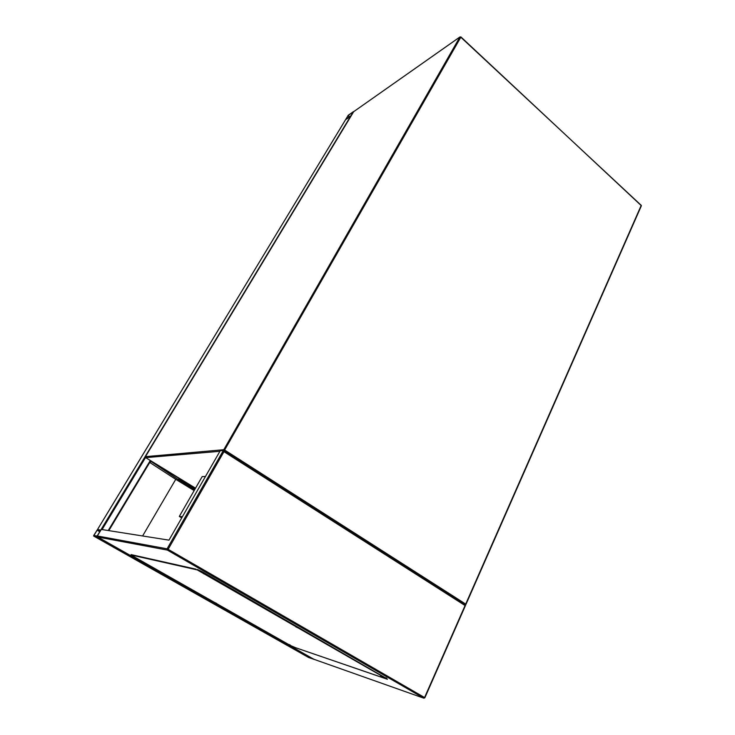 <?xml version="1.0" encoding="UTF-8"?>
<svg xmlns="http://www.w3.org/2000/svg" width="735" height="735" viewBox="0 0 735 735"><rect width="100%" height="100%" fill="white"/><g stroke="black" fill="none" stroke-linecap="round" stroke-linejoin="round"><path stroke-width="1.1" d="M205.442 476.519L202.189 476.592L179.303 516.429L181.729 517.881M182.409 516.705L179.303 516.429M348.271 115.22L345.588 119.667L350.687 116.102L353.507 111.591L348.271 115.22M345.753 119.3L350.852 115.827L353.259 111.895L348.105 115.496L345.808 119.346M100.906 530.119L97.489 529.54L345.56 119.695L351.018 116.075M93.814 535.328L93.593 536.008L96.79 536.605L100.75 530.064L97.507 529.54L93.814 535.328M314.065 659.341L308.654 657.522M100.769 530.082L350.687 116.102M97.268 529.944L93.841 535.604L97.259 535.962L100.502 530.468L97.268 529.944L99.96 531.478M97.755 537.009L313.955 659.304L97.755 537.009L97.369 535.98L101.32 529.439L168.967 540.142L220.224 450.748L223.422 450.491L223.954 451.676L168.14 549.321L424.564 697.543L465.071 605.53L223.954 451.676M195.988 569.166L132.199 554.851M223.513 450.583L465.567 605.116L465.071 605.53M97.369 535.98L167.093 548.824L167.387 550.092L423.792 698.167L314.02 659.323M203.375 573.594L204.992 574.338L203.375 573.594M295.773 626.836L297.436 627.598L295.773 626.836M380.666 675.759L382.375 676.531L380.666 675.759M289.02 644.494L290.353 645.119L289.02 644.494M215.327 602.792L216.632 603.407L215.327 602.792M136.269 558.049L137.546 558.646L136.269 558.049M295.645 647.728L387.4 679.269L197.256 569.91L130.876 554.943L290.178 645.376L295.461 647.664M132.833 555.587L132.208 555.228M197.256 569.91L195.473 569.506M132.401 554.897L131.188 554.622M197.476 569.506L202.649 571.959L202.419 572.363M385.783 678.083L202.649 571.959M385.958 677.688L387.418 679.223M178.237 479.551L151.18 461.525L178.237 479.551L194.701 489.629M194.876 489.326L178.412 479.248M150.197 461.727L150.997 461.828M150.381 461.415L151.18 461.525M194.15 490.594L175.748 479.339L142.608 535.971M175.748 479.339L149.756 462.453M219.912 451.29L145.677 457.639L195.528 488.196M223.927 450.821L223.789 449.719L459.88 37.026L353.691 111.674L145.447 456.656L223.789 449.719L224.827 450.151L465.705 604.087L641.232 205.359L460.817 37.228L224.101 450.932M640.975 205.01L641.37 205.791L465.981 604.345L464.979 604.73M641.389 205.745L460.909 36.943L459.935 36.952L460.817 37.228L459.935 36.952L353.967 111.472M145.631 457.602L145.447 456.656L145.649 457.629L195.519 488.205M145.42 456.701L353.608 111.803M347.903 115.744L349.29 116.911M348.105 115.496L349.566 116.727M97.507 529.54L345.588 119.667M108.808 530.624L150.758 460.762L108.826 530.624M108.229 530.532L150.307 460.487M102.091 529.558L145.539 457.547M93.593 536.008L308.682 657.54L93.602 536.008M313.882 659.378L96.79 536.605M99.804 531.745L97.057 530.174M94.631 535.751L93.924 535.346M195.409 488.407L150.647 460.964M223.357 450.481L167.093 548.824L168.14 549.321L167.387 550.092L97.783 537.028M424.729 697.736L423.792 698.167L424.729 697.736M465.567 605.116L223.44 450.509M465.595 605.217L424.867 697.754L423.838 698.186L313.964 659.304M383.78 677.973L295.516 647.691"/></g></svg>
